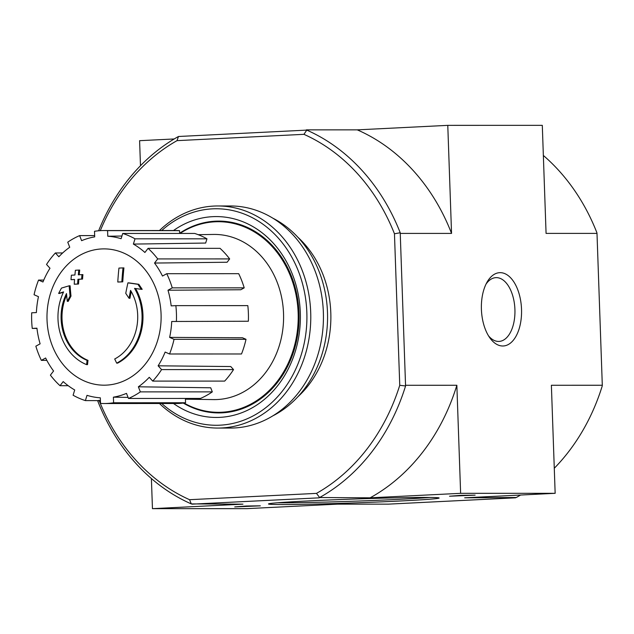 <?xml version="1.0" encoding="UTF-8"?>
<svg xmlns="http://www.w3.org/2000/svg" width="634" height="634" viewBox="0 0 634 634"><rect width="100%" height="100%" fill="white"/><g stroke="black" fill="none" stroke-linecap="round" stroke-linejoin="round"><path stroke-width="0.95" d="M87.072 360.35L87.983 360.35A195.296 102.256 109.6 0 0 87.532 364.637L86.62 364.637A50.221 42.058 90 0 1 63.598 291.909A192.348 22.531 169.6 0 0 58.637 293.431A187.371 85.749 -52.1 0 1 61.466 288.098A191.508 22.436 -10.4 0 1 69.193 285.791A193.156 103.096 75.3 0 0 70.089 296.11A191.159 87.484 127.9 0 0 67.299 301.348A192.435 102.708 -104.7 0 1 66.491 293.574A45.759 38.325 90 0 0 87.072 360.35A195.296 102.256 109.6 0 0 86.62 364.637M87.983 360.35A45.759 38.325 90 0 1 66.641 295.175M69.193 285.791L70.105 285.791A193.156 103.096 75.3 0 0 71 296.102A191.159 87.484 127.9 0 0 68.21 301.348L67.299 301.348M71 296.102L70.089 296.11M63.44 292.234A192.348 22.531 169.6 0 0 59.556 293.431L58.637 293.431M135.557 288.518A50.221 42.058 90 0 1 117.607 363.139L116.688 363.139A195.296 99.372 -115.1 0 1 114.706 358.979A45.759 38.325 90 0 0 130.556 290.388A192.435 104.23 99.1 0 0 129.051 298.273A191.159 82.444 -132.9 0 1 125.754 293.336A193.156 104.618 -80.9 0 1 127.925 282.867A191.508 13.877 6.4 0 0 137.919 284.294A187.371 80.811 47.1 0 0 141.279 289.318A192.348 13.94 -173.6 0 1 134.559 288.383A50.221 42.058 90 0 1 116.688 363.139M127.925 282.867L128.845 282.867A191.508 13.877 6.4 0 0 138.83 284.294A187.371 80.811 47.1 0 0 142.19 289.318L141.279 289.318M138.83 284.294L137.919 284.294M131.238 291.561A192.435 104.23 99.1 0 0 129.962 298.273L129.051 298.273M123.012 267.897L123.931 267.897A193.219 105.49 87.2 0 0 122.758 281.837L121.847 281.837A192.316 4.367 178 0 0 117.773 282.019A193.83 105.823 -92.8 0 1 118.938 268.079A189.32 4.295 -2 0 1 123.012 267.897A193.219 105.49 87.2 0 0 121.847 281.837M122.758 281.837A192.316 4.367 178 0 0 118.685 282.019L117.773 282.019M81.992 274.625L82.911 274.625A194.353 106.108 87.2 0 0 82.539 279.079A191.413 4.343 178 0 0 78.862 279.277A193.83 105.823 87.2 0 0 78.529 284.016L77.617 284.016A192.316 4.367 178 0 0 74.218 284.206A193.219 105.49 -92.8 0 1 74.55 279.467A191.413 4.343 178 0 0 71 279.665A192.467 105.078 -92.8 0 1 71.38 275.204A190.454 4.319 -2 0 1 74.923 275.005A193.219 105.49 -92.8 0 1 75.391 270.266A189.32 4.295 -2 0 1 78.782 270.076A193.83 105.823 87.2 0 0 78.323 274.815A190.454 4.319 -2 0 1 81.992 274.625A194.353 106.108 87.2 0 0 81.62 279.079A191.413 4.343 178 0 0 77.95 279.277A193.83 105.823 87.2 0 0 77.617 284.016M78.529 284.016A192.316 4.367 178 0 0 75.129 284.206L74.218 284.206M78.862 279.277L77.95 279.277M82.539 279.079L81.62 279.079M79.242 274.768A193.83 105.823 87.2 0 1 79.694 270.076L78.782 270.076M74.543 279.515A191.413 4.343 178 0 0 71.919 279.665L71 279.665M100.299 230.649A195.026 163.334 90 0 1 177.029 140.645L303.94 134.329A195.026 163.334 90 0 1 394.459 233.772L399.753 385.298A195.026 163.334 90 0 1 316.477 493.379L189.574 499.695A195.026 163.334 90 0 1 99.181 400.601M297.758 237.14A100.441 84.124 90 0 1 297.774 396.876M488.56 335.893A31.93 17.435 87.2 0 0 499.053 341.425A31.93 17.435 87.2 0 0 514.903 309.099A31.93 17.435 87.2 0 0 496.351 277.629A31.93 17.435 87.2 0 0 495.883 277.644A31.93 17.435 87.2 0 0 485.985 284.19M303.94 134.329L306.785 130.113A199.211 166.837 90 0 1 400.22 232.757L405.57 385.963A199.211 166.837 90 0 1 319.615 497.531L370.129 497.825L460.625 493.331L555.154 493.315L464.659 497.817L516.282 497.508A199.211 166.837 -90 0 0 520.554 495.035M515.577 497.809L388.388 504.141L337.47 504.141L246.975 508.642L152.453 508.658L242.949 504.157L191.302 503.911A199.211 166.837 90 0 1 97.858 401.267L97.755 400.609M189.574 499.695L191.302 503.911M319.211 497.833L192.023 504.157M319.615 497.531L316.477 493.379M98.635 230.776A199.211 166.837 90 0 1 178.471 136.492L306.785 130.113M178.471 136.492L177.029 140.645M282.36 504.537A85.376 1.934 -2 0 1 268.499 503.919A85.376 1.934 -2 0 1 353.732 499.053A85.376 1.934 -2 0 1 439.1 497.959A85.376 1.934 -2 0 1 379.1 501.954A85.376 1.934 -2 0 1 282.36 504.537M449.522 496.224L461.187 495.328L475.135 495.154L449.522 496.224M234.731 506.907L246.396 506.011L260.344 505.837L234.731 506.907M174.199 138.965L139.599 140.685L140.479 165.736M306.365 129.859L357.283 129.859L447.778 125.358L451.551 233.407A199.211 166.837 -90 0 0 357.283 129.859M555.154 493.315L551.382 385.266L602.3 385.258L596.998 233.391L546.072 233.399L542.3 125.342L447.778 125.358M500.186 272.66A36.709 20.042 87.2 0 0 487.039 282.178A36.709 20.042 87.2 0 0 489.805 337.795A36.709 20.042 87.2 0 0 520.791 321.612A36.709 20.042 87.2 0 0 500.186 272.66M405.934 385.282L456.852 385.274L460.625 493.331M400.633 233.415L451.551 233.407M151.399 478.543L152.453 508.658M370.129 497.825A199.211 166.837 -90 0 0 456.852 385.274M554.274 468.264A199.211 166.837 -90 0 0 602.245 385.94L602.3 385.258M596.998 233.391L596.895 232.733A199.211 166.837 -90 0 0 543.354 155.457M399.753 385.298L405.57 385.963M400.22 232.757L394.459 233.772M97.858 401.267L99.047 400.252M429.773 497.452A83.704 1.902 -2 0 1 359.938 500.995A83.704 1.902 -2 0 1 283.699 502.794A83.704 1.902 -2 0 1 277.771 502.762M180.008 233.447A95.306 79.821 90 0 1 218.381 221.71A95.306 79.821 90 0 1 298.218 317.008A95.306 79.821 90 0 1 218.405 412.322A95.306 79.821 90 0 1 183.947 402.994M218.381 221.71L221.432 221.702A95.306 79.821 90 0 1 235.008 223.089M235.032 410.935A95.306 79.821 90 0 1 221.456 412.322L218.405 412.322M101.67 248.94A68.155 57.076 90 0 1 161.076 314.195A68.155 57.076 90 0 1 106.433 385.123A68.155 57.076 90 0 1 47.027 319.869A68.155 57.076 90 0 1 101.67 248.94M121.926 236.022L107.78 236.236L107.582 230.641A86.493 72.434 -90 0 0 104.039 230.538A86.493 72.434 -90 0 0 94.506 231.291L94.704 236.886A80.914 67.767 90 0 0 81.604 240.682L79.63 235.602A86.493 72.434 -90 0 0 67.759 242.172L69.732 247.26A80.914 67.767 90 0 0 58.843 256.754L55.388 252.958A86.493 72.434 -90 0 0 46.528 264.457L49.983 268.253A80.914 67.767 90 0 0 42.969 281.995L38.555 280.069A86.493 72.434 -90 0 0 34.062 294.739L38.468 296.672A80.914 67.767 90 0 0 36.392 312.578L31.7 312.808A86.493 72.434 -90 0 0 32.247 328.42L36.938 328.182A80.914 67.767 90 0 0 40.116 343.834L35.853 346.188A86.493 72.434 -90 0 0 41.361 360.366L45.624 358.004A80.914 67.767 90 0 0 53.573 371.009L50.395 375.13A86.493 72.434 -90 0 0 60.024 385.71L63.202 381.589A80.914 67.767 90 0 0 74.717 389.965L73.1 395.228A86.493 72.434 -90 0 0 85.392 400.601L87.001 395.339A80.914 67.767 90 0 0 100.323 397.819L100.521 403.422A86.493 72.434 -90 0 0 104.063 403.525A86.493 72.434 -90 0 0 113.597 402.764L113.399 397.169L128.06 397.391M128.48 398.461A86.493 72.434 -90 0 0 140.344 391.883L212.311 391.875A86.493 72.434 -90 0 1 200.439 398.445L128.48 398.461L126.499 393.373A80.914 67.767 90 0 1 113.399 397.169M140.344 391.883L138.37 386.795L210.718 387.786L212.311 391.875M152.715 381.097A86.493 72.434 -90 0 0 161.575 369.598L233.534 369.59A86.493 72.434 -90 0 1 224.674 381.089L152.715 381.097L149.259 377.301A80.914 67.767 90 0 1 138.37 386.795M161.575 369.598L158.12 365.81L230.752 366.539L233.534 369.59M169.547 353.986A86.493 72.434 -90 0 0 174.041 339.317L246.008 339.309A86.493 72.434 -90 0 1 241.506 353.978L169.547 353.986L165.133 352.06A80.914 67.767 90 0 1 158.12 365.81M174.041 339.317L169.635 337.391L242.457 337.756L246.008 339.309M171.711 321.486L248.362 321.24L171.711 321.486A80.914 67.767 90 0 1 169.635 337.391M176.403 321.248A86.493 72.434 -90 0 0 175.856 305.636L171.172 305.873A80.914 67.767 90 0 0 167.986 290.229L172.25 287.868A86.493 72.434 -90 0 0 166.742 273.698L162.486 276.052A80.914 67.767 90 0 0 154.53 263.055L157.708 258.926A86.493 72.434 -90 0 0 148.079 248.346L144.901 252.475A80.914 67.767 90 0 0 133.386 244.09L135.002 238.828A86.493 72.434 -90 0 0 122.711 233.455L121.102 238.717A80.914 67.767 90 0 0 107.78 236.236M198.165 234.675L213.547 234.437A82.586 69.169 90 0 1 283.596 317.008A82.586 69.169 90 0 1 213.563 399.594L185.429 399.174M135.002 238.828L206.961 238.82L205.662 243.052L133.386 244.09M157.708 258.926L229.667 258.918L227.115 262.238L154.53 263.055M172.25 287.868L244.209 287.86L240.785 289.754L167.986 290.229M248.362 321.24A86.493 72.434 -90 0 0 247.823 305.628L175.856 305.636M104.063 403.525L176.022 403.509A86.493 72.434 -90 0 0 185.556 402.756L113.597 402.764M185.556 402.756L185.405 398.453M100.418 400.601L85.392 400.601M68.226 385.71L60.024 385.71M46.829 360.366L41.361 360.366M36.962 328.42L32.247 328.42M43.77 280.069L38.555 280.069M62.663 252.958L55.388 252.958M94.656 235.602L79.63 235.602M179.644 233.447L179.541 230.633L107.582 230.641M179.541 230.633A86.493 72.434 -90 0 0 175.998 230.53L104.039 230.538M206.961 238.82A86.493 72.434 -90 0 0 194.678 233.447L122.711 233.455M229.667 258.918A86.493 72.434 -90 0 0 220.038 248.338L148.079 248.346M244.209 287.86A86.493 72.434 -90 0 0 238.701 273.69L166.742 273.698M161.725 230.53A108.255 90.662 90 0 1 283.287 244.122A108.255 90.662 90 0 1 283.303 389.894A108.255 90.662 90 0 1 161.749 403.517M173.486 230.53A100.441 84.124 90 0 1 280.521 252.197A100.441 84.124 90 0 1 280.537 381.819A100.441 84.124 90 0 1 173.502 403.509M159.451 230.53A111.045 93 90 0 1 217.771 205.971A111.045 93 90 0 1 310.787 317.008A111.045 93 90 0 1 217.803 428.061A111.045 93 90 0 1 159.467 403.517M217.771 205.971L230.427 205.971A111.045 93 90 0 1 323.443 317A111.045 93 90 0 1 230.451 428.061L217.803 428.061M272.794 218.151A107.415 89.965 90 0 1 327.572 317A107.415 89.965 90 0 1 272.818 415.864M179.636 233.233A95.908 80.328 90 0 1 218.73 221.1A95.908 80.328 90 0 1 299.066 317.008A95.908 80.328 90 0 1 218.746 412.924A95.908 80.328 90 0 1 183.281 403.073"/></g></svg>
